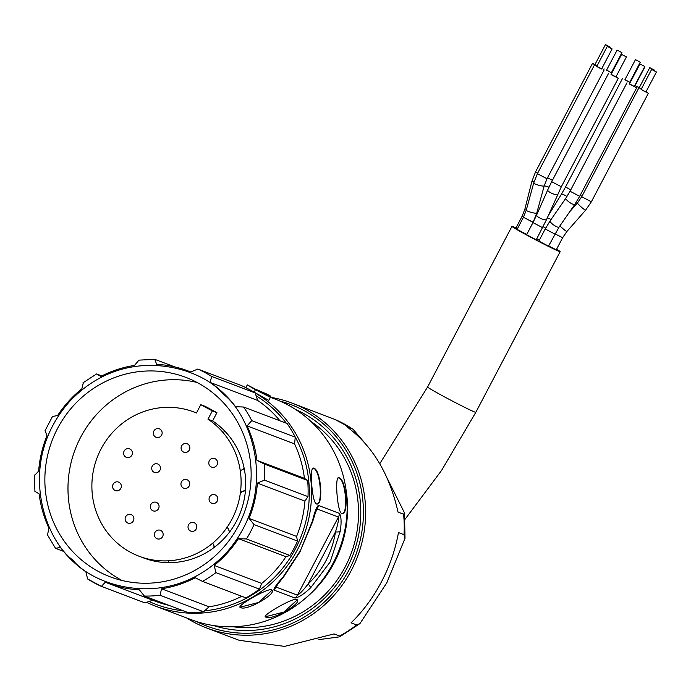 <?xml version="1.0" encoding="UTF-8"?>
<svg xmlns="http://www.w3.org/2000/svg" width="691" height="691" viewBox="0 0 691 691"><rect width="100%" height="100%" fill="white"/><g stroke="black" fill="none" stroke-linecap="round" stroke-linejoin="round"><path stroke-width="1.04" d="M637.473 67.537A2.747 2.064 9.6 0 0 637.741 67.692L637.931 67.796M639.892 64.073A2.747 2.064 9.6 0 0 639.348 63.969M643.442 69.014A2.747 2.064 9.6 0 0 644.167 68.271A2.747 2.064 9.6 0 0 644.332 67.329M515.996 227.909A27.234 0.933 27.7 0 0 512.964 226.596A27.234 0.933 27.7 0 0 511.953 226.354A27.234 0.933 27.7 0 0 532.346 238.093A27.234 0.933 27.7 0 0 559.157 251.42A27.234 0.933 27.7 0 0 560.168 251.671A27.234 0.933 27.7 0 0 556.592 249.218M240.451 492.346A27.234 26.206 110.8 0 1 240.589 492.268A27.234 26.206 110.8 0 1 243.137 491.128A27.234 26.206 110.8 0 1 245.46 490.351M241.392 492.571L240.589 492.268M243.949 491.431L243.137 491.128L243.949 491.431M229.749 531.794A27.234 26.206 110.8 0 1 229.334 531.137A27.234 26.206 110.8 0 1 228.03 528.675A27.234 26.206 110.8 0 1 227.313 526.983M536.769 238.827L539.308 240.243M523.597 216.983L522.197 216.093L515.84 228.203L517.239 229.092M548.602 245.953L556.281 249.814L562.638 237.704L566.922 231.468L585.623 210.159L591.358 201.798L648.322 93.311L645.981 91.903M542.616 227.676L532.977 222.614L526.62 234.724L536.259 239.786L546.598 219.444L561.325 186.76L618.29 78.264L615.957 76.856M554.864 234.042L545.216 228.98L538.859 241.09L548.507 246.151L559.062 227.097L574.8 204.398L579.689 196.304L636.653 87.817L634.312 86.401M533.089 222.338L523.441 217.276L517.084 229.386L526.723 234.448L533.089 222.338L536.76 213.035L544.214 185.888A5.45 0.967 20.8 0 1 548.956 187.192M629.492 83.87L636.653 87.817M639.296 87.593L636.808 86.47L641.326 89.053M611.915 72.831L611.457 72.572M606.638 70.041L611.777 73.091M596.834 66.327L601.654 68.858M607.294 46.383L596.756 66.466L598.475 67.468L601.576 68.996L612.122 48.914L607.294 46.383L612.122 48.914M606.663 70.206L611.302 72.65M621.822 52.611L617.106 50.106L621.822 52.611M649.765 67.658L654.584 70.188L649.765 67.658L639.227 87.731L641.369 88.966M629.518 84.043L634.165 86.479M644.686 66.44L639.961 63.935L644.686 66.44M611.129 74.326L618.29 78.264M621.598 54.39L611.06 74.473L612.77 75.474L615.88 77.003L626.417 56.921L621.598 54.39L626.417 56.921M641.162 89.364L648.322 93.311M641.188 89.536L645.826 91.972M656.346 71.933L651.63 69.428L656.346 71.933M594.968 64.548L592.481 63.425L596.998 66.008M594.994 64.712L597.041 65.921M610.153 47.118L605.437 44.613L610.153 47.118M630.278 82.376L629.821 82.117M625.001 79.586L630.14 82.635M635.461 59.651L624.923 79.733L626.642 80.735L629.743 82.264L640.289 62.181L635.461 59.651L640.289 62.181M229.334 531.137L230.138 531.439L229.334 531.137M228.03 528.675L228.825 528.978L228.03 528.675M226.985 526.076L227.78 526.369L226.985 526.076M214.676 547.039A54.459 52.404 110.8 0 1 212.768 543.109M240.261 470.623A54.459 52.404 110.8 0 1 244.294 468.947M214.158 547.436A78.834 75.855 110.8 0 1 213.787 545.311M242.481 469.655A78.834 75.855 110.8 0 1 244.165 468.308M101.361 586.365A118.912 114.421 110.8 0 1 87.61 578.972L85.865 571.768A113.462 109.178 110.8 0 1 72.201 560.695A113.462 109.178 110.8 0 1 60.488 547.471L55.513 548.3L47.264 534.549M87.61 578.972L101.413 586.391L105.291 582.211A113.462 109.178 110.8 0 0 107.787 583.187L155.302 601.213A113.462 109.178 110.8 0 0 168.811 605.316M160.07 595.262L161.547 588.784L209.062 606.802L203.577 611.76L160.07 595.262A118.912 114.421 110.8 0 1 144.341 596.039L139.401 589.872A113.462 109.178 110.8 0 1 107.787 583.187M215.929 572.632L214.184 565.428L261.69 583.446L259.436 589.129L215.929 572.632A118.912 114.421 110.8 0 1 202.48 581.39L195.251 577.762A113.462 109.178 110.8 0 1 161.547 588.784M82.955 382.849L96.567 373.969L100.791 376.44A113.462 109.178 110.8 0 1 134.495 365.418L138.943 360.132L154.775 359.346L156.641 364.321A113.462 109.178 110.8 0 1 188.254 371.007A113.462 109.178 110.8 0 1 190.751 371.991L197.833 369.029L241.349 385.526A118.912 114.421 110.8 0 1 248.371 388.99A118.912 114.421 110.8 0 1 255.143 392.937L257.691 400.452L210.176 382.434A113.462 109.178 110.8 0 1 223.849 393.499A113.462 109.178 110.8 0 1 235.562 406.731L243.578 407.016L287.085 423.523A118.912 114.421 110.8 0 1 295.256 437.135L294.573 443.924L247.058 425.898A113.462 109.178 110.8 0 1 256.914 460.318L264.143 463.955L307.65 480.452A118.912 114.421 110.8 0 1 308.005 496.63L304.921 501.113L257.406 483.095A113.462 109.178 110.8 0 1 249.088 518.405L254.02 524.573L297.527 541.07A118.912 114.421 110.8 0 1 289.97 555.469L285.953 556.696L238.447 538.678A113.462 109.178 110.8 0 1 214.184 565.428M238.447 538.678L246.462 538.963L289.97 555.469M257.406 483.095L264.498 480.124L308.005 496.63M247.058 425.898L251.749 420.638L295.256 437.135M57.543 428.489A106.656 102.622 -69.2 0 0 110.189 576.821A106.656 102.622 -69.2 0 0 238.464 525.696A106.656 102.622 -69.2 0 0 185.827 377.372A106.656 102.622 -69.2 0 0 57.543 428.489M197.108 382.477A106.656 102.622 -69.2 0 0 80.657 437.256A106.656 102.622 -69.2 0 0 122.013 580.475M210.176 382.434L211.636 376.44L255.143 392.937M181.621 445.894A4.535 4.371 -69.2 0 0 183.858 452.208A4.535 4.371 -69.2 0 0 189.317 450.031A4.535 4.371 -69.2 0 0 187.08 443.717A4.535 4.371 -69.2 0 0 181.621 445.894M113.108 484.261A4.535 4.371 -69.2 0 0 115.354 490.567A4.535 4.371 -69.2 0 0 120.813 488.39A4.535 4.371 -69.2 0 0 118.567 482.085A4.535 4.371 -69.2 0 0 113.108 484.261M150.837 504.525A4.535 4.371 -69.2 0 0 153.074 510.839A4.535 4.371 -69.2 0 0 158.533 508.662A4.535 4.371 -69.2 0 0 156.296 502.348A4.535 4.371 -69.2 0 0 150.837 504.525M152.236 466.149A4.535 4.371 -69.2 0 0 154.473 472.454A4.535 4.371 -69.2 0 0 159.932 470.277A4.535 4.371 -69.2 0 0 157.695 463.972A4.535 4.371 -69.2 0 0 152.236 466.149M124.13 451.05A4.535 4.371 -69.2 0 0 126.375 457.356A4.535 4.371 -69.2 0 0 131.834 455.188A4.535 4.371 -69.2 0 0 129.588 448.874A4.535 4.371 -69.2 0 0 124.13 451.05M153.903 431.003A4.535 4.371 -69.2 0 0 156.14 437.317A4.535 4.371 -69.2 0 0 161.599 435.14A4.535 4.371 -69.2 0 0 159.362 428.826A4.535 4.371 -69.2 0 0 153.903 431.003M154.922 532.467A4.535 4.371 -69.2 0 0 157.159 538.781A4.535 4.371 -69.2 0 0 162.618 536.605A4.535 4.371 -69.2 0 0 160.381 530.291A4.535 4.371 -69.2 0 0 154.922 532.467M188.557 524.797A4.535 4.371 -69.2 0 0 190.802 531.111A4.535 4.371 -69.2 0 0 196.261 528.935A4.535 4.371 -69.2 0 0 194.016 522.621A4.535 4.371 -69.2 0 0 188.557 524.797M209.589 496.959A4.535 4.371 -69.2 0 0 211.826 503.273A4.535 4.371 -69.2 0 0 217.285 501.096A4.535 4.371 -69.2 0 0 215.048 494.791A4.535 4.371 -69.2 0 0 209.589 496.959M181.491 481.86A4.535 4.371 -69.2 0 0 183.728 488.174A4.535 4.371 -69.2 0 0 189.187 485.998A4.535 4.371 -69.2 0 0 186.95 479.692A4.535 4.371 -69.2 0 0 181.491 481.86M209.338 460.785A4.535 4.371 -69.2 0 0 211.576 467.099A4.535 4.371 -69.2 0 0 217.034 464.922A4.535 4.371 -69.2 0 0 214.797 458.608A4.535 4.371 -69.2 0 0 209.338 460.785M125.667 516.747A4.535 4.371 -69.2 0 0 127.904 523.061A4.535 4.371 -69.2 0 0 133.363 520.884A4.535 4.371 -69.2 0 0 131.126 514.57A4.535 4.371 -69.2 0 0 125.667 516.747M207.974 419.204L212.327 410.903L200.779 404.701L196.425 412.993A77.159 74.239 -69.2 0 0 91.981 490.049A77.159 74.239 -69.2 0 0 203.353 549.889A77.159 74.239 -69.2 0 0 207.974 419.204L212.595 420.957L216.948 412.657L212.327 410.903M216.948 412.657L205.4 406.446L200.779 404.701M205.4 406.446L205.106 407.016M141.456 557.084A77.159 74.239 -69.2 0 0 236.624 520.884A77.159 74.239 -69.2 0 0 212.595 420.957M63.563 551.392L55.669 548.395M35.103 491.465L39.137 493.884A113.462 109.178 110.8 0 0 48.983 528.295L47.498 534.774M45.226 430.847L46.962 435.788A113.462 109.178 110.8 0 0 38.636 471.107L34.749 475.287M83.317 382.779L81.866 388.774A113.462 109.178 110.8 0 0 57.603 415.524L52.784 416.448M96.766 374.021L101.793 375.93M154.905 359.38L174.745 366.895M257.691 400.452A113.462 109.178 110.8 0 1 279.993 420.828M256.914 460.318L304.42 478.336A113.462 109.178 110.8 0 0 294.573 443.924M307.65 480.452L304.42 478.336M249.088 518.405L296.594 536.423A113.462 109.178 110.8 0 0 304.921 501.113M297.527 541.07L296.594 536.423M285.953 556.696A113.462 109.178 110.8 0 1 261.69 583.446M259.436 589.129A118.912 114.421 110.8 0 1 245.987 597.896L202.48 581.39M241.764 596.29A113.462 109.178 110.8 0 1 209.062 606.802M203.577 611.76A118.912 114.421 110.8 0 1 187.848 612.537L144.341 596.039M152.806 600.229L144.92 602.889L101.413 586.391M240.632 607.51C234.396 607.113 267.02 588.248 271.295 589.76C278.905 592.731 246.324 611.604 240.632 607.51L240.036 607M341.682 513.465C337.268 512.195 334.47 474.302 339.039 477.835C346.329 478.768 349.145 516.661 341.682 513.465L342.062 513.551M338.374 477.783L338.616 477.947C345.889 478.863 348.705 516.687 341.242 513.448M316.383 503.877C311.969 502.607 309.179 464.706 313.749 468.239C321.03 469.18 323.854 507.064 316.383 503.877L316.763 503.955M313.083 468.187L313.317 468.351C320.598 469.275 323.405 507.099 315.951 503.851M265.931 617.098C259.695 616.709 292.319 597.836 296.586 599.356C304.195 602.319 271.615 621.192 265.931 617.098L265.335 616.597M270.302 397.265A120.269 115.725 110.8 0 1 291.991 403.069A120.269 115.725 110.8 0 1 351.348 570.334A120.269 115.725 110.8 0 1 206.687 627.981A120.269 115.725 110.8 0 1 186.57 617.927M381.501 581.77C389.759 565.972 395.407 549.578 398.457 532.571L404.01 534.679L405.012 538.306L386.77 582.858L359.942 623.584L356.634 624.923L351.08 622.816C363.051 611.207 373.192 597.525 381.501 581.77M387.357 478.578L404.503 512.895L403.57 514.199L398.016 512.091C389.525 474.095 372.458 445.635 346.787 426.718L352.971 429.154L363.57 441.54M352.971 429.154L334.971 419.472L291.991 403.069M280.019 401.108A118.455 113.98 110.8 0 1 349.344 569.332A118.455 113.98 110.8 0 1 196.434 621.511M295.541 409.452A115.734 111.363 110.8 0 1 347.037 568.088A115.734 111.363 110.8 0 1 213.579 625.554M148.289 559.036A112.555 108.306 -69.2 0 0 148.513 559.615M233.04 626.772A112.555 108.306 -69.2 0 0 345.146 566.948A112.555 108.306 -69.2 0 0 310.907 421.45M213.7 410.903A112.555 108.306 -69.2 0 0 213.027 411.171M346.182 490.852A112.555 108.306 110.8 0 1 334.185 562.794A112.555 108.306 110.8 0 1 305.465 598.216M209.433 409.348A106.785 102.752 110.8 0 1 210.297 409.081M270.362 397.29L274.914 399.018A118.006 113.54 110.8 0 1 333.157 563.13A118.006 113.54 110.8 0 1 191.226 619.689L155.596 606.171A118.006 113.54 110.8 0 1 146.639 602.31M270.267 397.239L270.812 396.202L262.761 393.153L270.397 397.316L268.799 400.357L249.719 389.724M255.186 393.049A118.006 113.54 110.8 0 1 297.519 549.613A118.006 113.54 110.8 0 1 155.596 606.171M310.656 587.765C304.187 593.897 298.987 597.335 295.057 598.078L273.861 590.036C274.051 587.911 277.074 583.645 282.921 577.244L300.378 550.701L312.479 520.954C314.474 512.42 316.418 507.229 318.301 505.389L339.497 513.422C341.328 516.643 341.57 522.655 340.205 531.465L330.16 561.99L310.656 587.765A9.078 1.347 -133.4 0 0 308.186 583.921C303.427 590.123 299.834 593.871 297.424 595.176L276.227 587.134L276.599 585.709M256.128 395.822A116.183 111.795 110.8 0 1 286.333 423.238M294.565 435.814A116.183 111.795 110.8 0 1 295.523 548.611A116.183 111.795 110.8 0 1 204.64 610.801M206.687 627.981L239.241 640.324L284.545 646.387L334.055 633.915L339.609 636.014L339.739 636.817L318.905 639.633M168.276 560.807L168.639 562.647M265.785 616.674L283.906 612.062L297.052 600.038M296.586 599.356L297.104 599.728M312.479 520.954A9.078 2.626 -163.2 0 1 312.617 521.765L316.193 510.286L317.255 508.999L338.452 517.032C338.866 519.511 337.873 524.486 335.463 531.958C332.293 552.239 323.198 569.565 308.186 583.921L335.463 531.958A9.078 1.926 -171.5 0 0 340.205 531.465M282.921 577.244A9.078 3.196 38.8 0 0 283.716 576.786L276.616 585.674M240.494 607.087L258.607 602.466L271.762 590.451M271.295 589.76L271.813 590.131M266.976 394.112L255.065 389.016L247.3 384.904L255.42 389.733L266.976 394.112L270.812 396.202M270.397 397.316L255.42 389.733L254.158 392.142M245.849 387.677L247.3 384.904M183.15 610.758A116.183 111.795 110.8 0 1 149.066 601.498M543.117 226.717L545.665 228.134M547.246 217.967A5.45 1.088 31.5 0 1 550.675 219.289A5.45 1.088 31.5 0 1 551.072 219.505M630.088 82.264L637.741 67.692M379.782 463.704L427.608 386.995A27.234 0.933 27.7 0 0 444.788 397.023A27.234 0.933 27.7 0 0 474.821 412.061A27.234 0.933 27.7 0 0 475.831 412.311L560.168 251.671M554.959 233.843L562.638 237.704M559.917 225.862A5.45 0.536 41.3 0 0 566.698 231.45A5.45 0.536 41.3 0 0 566.922 231.468M569.583 211.921L577.434 202.973A5.45 0.536 41.3 0 0 580.647 206.505A5.45 0.536 41.3 0 0 585.389 210.142A5.45 0.536 41.3 0 0 585.623 210.159M532.977 222.614L536.631 215.048A5.45 1.451 23.8 0 0 539.654 217.907A5.45 1.451 23.8 0 0 546.598 219.444M536.631 215.048L547.713 189.93A5.45 1.451 23.8 0 0 550.736 192.789A5.45 1.451 23.8 0 0 557.672 194.326M545.216 228.98L550.105 220.887A5.45 1.33 34.7 0 0 551.703 223.4A5.45 1.33 34.7 0 0 556.186 226.501A5.45 1.33 34.7 0 0 558.691 227.279A5.45 1.33 34.7 0 0 559.062 227.097M550.105 220.887L565.851 198.187A5.45 1.33 34.7 0 0 567.441 200.701A5.45 1.33 34.7 0 0 571.923 203.802A5.45 1.33 34.7 0 0 574.428 204.579A5.45 1.33 34.7 0 0 574.8 204.398M565.851 198.187L570.049 191.243L579.689 196.304M580.241 195.259L581.969 196.253M576.51 201.807A5.45 0.466 40 0 1 577.711 202.653M536.864 212.664A5.45 0.967 20.8 0 1 537.581 212.888M532.511 221.941L523.64 217.328M523.441 217.276L526.257 210.15A5.45 0.829 15.3 0 0 526.775 210.703A5.45 0.829 15.3 0 0 529.703 211.912A5.45 0.829 15.3 0 0 536.76 213.035M526.257 210.15L533.711 183.003A5.45 0.829 15.3 0 0 534.229 183.547A5.45 0.829 15.3 0 0 537.157 184.765A5.45 0.829 15.3 0 0 544.214 185.888L547.03 178.762L603.986 70.266M533.711 183.003L537.382 173.691L547.03 178.762M547.583 177.708L552.394 180.351M547.713 189.93L551.686 181.698L561.325 186.76M577.434 202.973L581.71 196.736L591.358 201.798M522.197 216.093L524.91 209.002L526.499 209.278M524.91 209.002L531.889 181.405L535.525 171.921L537.641 173.208M531.889 181.405L534.057 181.802M548.248 215.704L561.36 194.326A5.45 1.088 31.5 0 1 565.273 195.501A5.45 1.088 31.5 0 1 566.983 196.503M561.36 194.326L565.549 186.959L570.757 189.895M223.219 394.164C249.261 412.864 281.28 490.005 226.683 552.42C169.934 612.77 92.784 585.389 72.788 560.021C46.755 541.321 14.727 464.179 69.325 401.773C126.073 341.414 203.232 368.795 223.219 394.164M254.02 524.573A118.912 114.421 110.8 0 1 246.462 538.963M264.143 463.955A118.912 114.421 110.8 0 1 264.498 480.124M243.578 407.016A118.912 114.421 110.8 0 1 251.749 420.638M197.833 369.029A118.912 114.421 110.8 0 1 204.864 372.484A118.912 114.421 110.8 0 1 211.636 376.44M224.912 431.244A120.269 115.725 -69.2 0 0 223.055 432.549M404.01 534.679A120.269 115.725 -69.2 0 0 403.57 514.199M352.341 428.826A120.269 115.725 -69.2 0 0 334.876 419.437M207.162 408.122A106.785 102.752 110.8 0 1 208.026 407.863M339.497 513.422A9.078 8.733 110.8 0 1 338.452 517.032L297.424 595.176A9.078 8.733 -69.2 0 1 295.057 598.078M318.301 505.389A9.078 8.733 110.8 0 1 317.255 508.999L315.338 512.644M277.937 583.886L276.227 587.134A9.078 8.733 -69.2 0 1 273.861 590.036M300.378 550.701L312.617 521.765M339.609 636.014A120.269 115.725 -69.2 0 0 356.634 624.923M634.571 86.548L644.167 68.271M405.125 519.174L441.592 470.39L475.831 412.311M427.608 386.995L511.953 226.354M646.197 92.015L646.456 91.532M537.382 173.691L594.346 65.204M621.926 52.637L611.38 72.719M617.106 50.106L606.56 70.188M603.597 69.972L604.15 68.919M654.584 70.188L654.299 70.732M636.256 87.524L636.808 86.47M644.781 66.466L634.243 86.548M639.961 63.935L629.415 84.017M570.049 191.243L627.005 82.747M551.686 181.698L608.641 73.203M656.45 71.959L645.904 92.041M651.63 69.428L641.084 89.51M581.71 196.736L638.674 88.241M601.87 68.979L602.129 68.487M610.257 47.143L609.972 47.688M605.437 44.613L594.891 64.695M535.525 171.921L592.481 63.425M565.549 186.959L622.513 78.463M188.254 371.007L190.785 371.965M52.62 416.267L44.932 430.916M34.55 474.993L34.904 491.422M283.716 576.786L300.715 550.779M404.503 512.895L405.012 538.306M359.942 623.584L339.739 636.817"/></g></svg>

